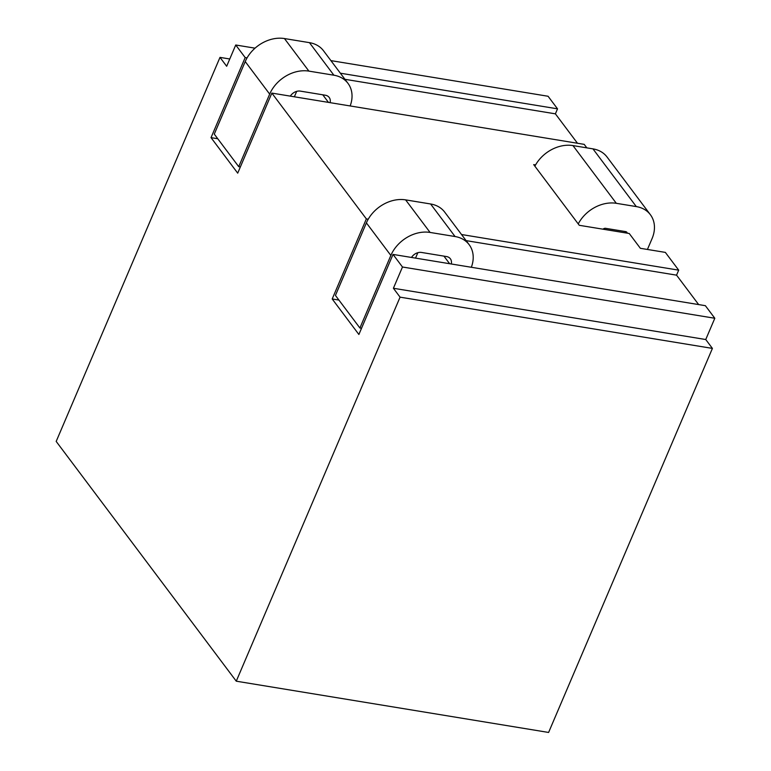 <?xml version="1.0" encoding="UTF-8"?>
<svg xmlns="http://www.w3.org/2000/svg" width="771" height="771" viewBox="0 0 771 771"><rect width="100%" height="100%" fill="white"/><g stroke="black" fill="none" stroke-linecap="round" stroke-linejoin="round"><path stroke-width="1.16" d="M217.75 138.741L211.032 137.643L245.178 57.574L235.733 44.997L226.664 66.267L219.995 57.382L56.187 441.426L236.263 681.188L400.072 297.153L393.403 288.267L402.472 267.007L714.813 318.259L705.744 339.529L393.403 288.267M211.032 137.643L237.709 173.157L271.855 93.098L366.35 218.906L332.195 298.965L358.881 334.489L393.027 254.42L402.472 267.007M400.072 297.153L712.414 348.405L705.744 339.529M461.521 234.519L678.692 270.158L665.354 252.396L640.364 248.301L629.242 233.497L579.272 225.296L533.696 164.618L535.575 164.927M366.35 218.906L368.23 219.215M586.837 147.868L584.196 144.36L271.855 93.098M714.813 318.259L705.369 305.682L393.027 254.42M235.733 44.997L255.037 48.168M330.913 60.62L548.075 96.259L557.52 108.836L555.39 113.838L577.479 143.252M245.178 57.574L247.057 57.883M340.358 73.197L557.52 108.836M678.692 270.158L676.553 275.16L698.651 304.574M712.414 348.405L548.605 732.45L236.263 681.188M411.502 257.456A8.809 6.833 -36.9 0 1 421.535 252.454L446.525 256.55A8.809 6.833 -36.9 0 1 450.36 258.767A8.809 6.833 -36.9 0 1 451.257 263.981M471.332 267.277A32.295 25.067 143.1 0 0 469.144 244.667A32.295 25.067 143.1 0 0 455.063 236.533L430.073 232.437A32.295 25.067 143.1 0 0 390.849 255.442L359.903 328.003L361.532 328.263M469.144 244.667L444.684 212.102A32.295 25.067 143.1 0 0 430.603 203.978L405.613 199.872A32.295 25.067 143.1 0 0 366.389 222.886L335.443 295.438L359.903 328.003M417.843 252.695L415.53 258.121M676.553 275.16L466.108 240.629M555.39 113.838L344.945 79.307M338.922 300.064L332.195 298.965M350.159 105.945A32.295 25.067 143.1 0 0 347.972 83.335L323.521 50.78A32.295 25.067 143.1 0 0 309.441 42.646L284.451 38.55A32.295 25.067 143.1 0 0 245.226 61.564L214.28 134.115L238.731 166.681L240.359 166.941M296.681 91.364L294.368 96.789M290.33 96.134A8.809 6.833 -36.9 0 1 300.372 91.123L325.352 95.228A8.809 6.833 -36.9 0 1 329.198 97.445A8.809 6.833 -36.9 0 1 330.084 102.659M347.972 83.335A32.295 25.067 143.1 0 0 333.891 75.211L308.901 71.115A32.295 25.067 143.1 0 0 269.677 94.12L238.731 166.681M647.428 249.457L652.054 238.624A32.295 25.067 143.1 0 0 650.387 214.714L607.037 156.995A32.295 25.067 143.1 0 0 592.957 148.87L572.959 145.584A32.295 25.067 143.1 0 0 534.881 166.189M650.387 214.714A32.295 25.067 143.1 0 0 636.306 206.589L616.318 203.313A32.295 25.067 143.1 0 0 578.231 223.918M602.989 229.189A2.939 2.274 -36.9 0 1 605.649 228.332L625.638 231.608A2.939 2.274 -36.9 0 1 626.919 232.35A2.939 2.274 -36.9 0 1 627.257 233.17M219.995 57.382L229.768 58.991M322.77 94.804L328.465 102.389M245.226 61.564L269.677 94.12M284.451 38.55L308.901 71.115M309.441 42.646L333.891 75.211M572.959 145.584L616.318 203.313M592.957 148.87L636.306 206.589M624.77 231.464L625.888 232.948M455.063 236.533L430.603 203.978M430.073 232.437L405.613 199.872M390.849 255.442L366.389 222.886M449.638 263.711L443.942 256.126"/></g></svg>
